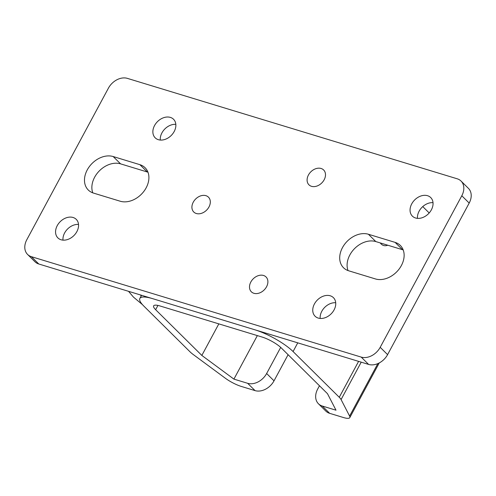 <?xml version="1.0" encoding="UTF-8"?>
<svg xmlns="http://www.w3.org/2000/svg" width="496" height="496" viewBox="0 0 496 496"><rect width="100%" height="100%" fill="white"/><g stroke="black" fill="none" stroke-linecap="round" stroke-linejoin="round"><path stroke-width="0.74" d="M27.571 254.429L34.962 261.745A15.661 11.712 -45.3 0 0 38.775 263.99L368.609 364.417A15.661 11.712 -45.3 0 0 387.587 354.634L469.191 203.075A15.661 11.712 -45.3 0 0 468.429 188.362L461.038 181.046A15.661 11.712 -45.3 0 0 457.225 178.802L127.391 78.374A15.661 11.712 -45.3 0 0 108.413 88.164L26.809 239.717A15.661 11.712 -45.3 0 0 27.571 254.429A15.661 11.712 -45.3 0 0 31.391 256.674L361.218 357.101A15.661 11.712 -45.3 0 0 380.196 347.318L461.801 195.765A15.661 11.712 -45.3 0 0 461.038 181.046M403.205 249.934A21.402 16.002 -45.3 0 0 402.498 249.699L375.794 241.571A21.402 16.002 -45.3 0 0 354.256 248.924A21.402 16.002 -45.3 0 0 348.025 270.568M395.107 242.383L368.41 234.255A21.402 16.002 -45.3 0 0 344.59 244.305A21.402 16.002 -45.3 0 0 343.511 267.735A21.402 16.002 -45.3 0 0 348.725 270.804L375.429 278.938A21.402 16.002 -45.3 0 0 399.249 268.882A21.402 16.002 -45.3 0 0 400.328 245.452A21.402 16.002 -45.3 0 0 395.107 242.383L402.498 249.699M147.975 172.224A21.402 16.002 -45.3 0 0 147.275 171.988L120.571 163.854A21.402 16.002 -45.3 0 0 99.026 171.213A21.402 16.002 -45.3 0 0 92.795 192.857M78.523 224.434A13.051 9.759 -45.3 0 0 64.629 232.946A13.051 9.759 -45.3 0 0 62.986 240.126M335.711 302.746A13.051 9.759 -45.3 0 0 321.817 311.259A13.051 9.759 -45.3 0 0 320.174 318.438M433.014 202.666A13.051 9.759 -45.3 0 0 419.126 211.178A13.051 9.759 -45.3 0 0 417.477 218.358M175.826 124.353A13.051 9.759 -45.3 0 0 161.938 132.872A13.051 9.759 -45.3 0 0 160.289 140.052M120.206 201.221A21.402 16.002 -45.3 0 0 144.026 191.171A21.402 16.002 -45.3 0 0 145.099 167.741A21.402 16.002 -45.3 0 0 139.884 164.672L113.181 156.544A21.402 16.002 -45.3 0 0 89.361 166.594A21.402 16.002 -45.3 0 0 88.288 190.024A21.402 16.002 -45.3 0 0 93.502 193.093L120.206 201.221M193.26 202.194A10.441 7.806 -45.3 0 0 200.886 213.503A10.441 7.806 -45.3 0 0 209.2 198.065A10.441 7.806 -45.3 0 0 193.26 202.194M250.846 281.988A10.441 7.806 -45.3 0 0 258.466 293.297A10.441 7.806 -45.3 0 0 266.78 277.853A10.441 7.806 -45.3 0 0 250.846 281.988M308.444 175.007A10.441 7.806 -45.3 0 0 316.07 186.316A10.441 7.806 -45.3 0 0 324.384 170.878A10.441 7.806 -45.3 0 0 308.444 175.007M57.245 225.637A13.051 9.759 -45.3 0 0 57.877 237.894A13.051 9.759 -45.3 0 0 73.991 235.488A13.051 9.759 -45.3 0 0 76.241 219.35A13.051 9.759 -45.3 0 0 57.245 225.637M154.547 125.556A13.051 9.759 -45.3 0 0 155.186 137.82A13.051 9.759 -45.3 0 0 171.3 135.408A13.051 9.759 -45.3 0 0 173.544 119.269A13.051 9.759 -45.3 0 0 154.547 125.556M411.736 203.868A13.051 9.759 -45.3 0 0 412.374 216.126A13.051 9.759 -45.3 0 0 428.488 213.72A13.051 9.759 -45.3 0 0 430.733 197.582A13.051 9.759 -45.3 0 0 411.736 203.868M314.433 303.943A13.051 9.759 -45.3 0 0 315.065 316.206A13.051 9.759 -45.3 0 0 331.185 313.801A13.051 9.759 -45.3 0 0 333.43 297.662A13.051 9.759 -45.3 0 0 314.433 303.943M142.42 304.6L133.474 297.116L128.52 291.313M140.294 294.897L141.248 295.845M262.124 337.057A15.661 3.813 28.3 0 1 281.294 347.963L327.484 393.694L336.003 410.198L322.257 406.019L329.648 413.329L343.393 417.514A15.661 3.813 -151.7 0 0 349.792 417.626A15.661 3.813 -151.7 0 0 349.599 416.076L341.081 399.565A15.661 3.813 -151.7 0 0 339.264 397.277L293.074 351.546A31.316 7.62 -151.7 0 0 254.739 329.747L152.644 298.66A31.316 7.62 -151.7 0 0 139.847 298.443A31.316 7.62 -151.7 0 0 143.865 306.113L190.055 351.85A15.661 3.813 -151.7 0 0 193.291 354.566L225.37 378.25A15.661 3.813 -151.7 0 0 241.298 386.434L255.043 390.612L247.653 383.303L233.914 379.118L201.835 355.434L155.645 309.702A15.661 3.813 28.3 0 1 153.636 305.865A15.661 3.813 28.3 0 1 160.034 305.976L262.124 337.057M429.195 212.964L422.753 206.59M329.648 413.329A15.661 11.712 134.7 0 1 325.829 411.085L318.444 403.769A15.661 11.712 -45.3 0 0 322.257 406.019M319.461 385.752L317.682 389.056A15.661 11.712 -45.3 0 0 318.444 403.769M257.343 335.606L233.914 379.118M218.829 323.876L201.835 355.434M280.699 347.398L266.637 373.513L274.021 380.829A15.661 11.712 134.7 0 1 255.043 390.612M247.653 383.303A15.661 11.712 -45.3 0 0 266.637 373.513M380.277 242.935A14.353 8.866 106.9 0 0 383.594 245.489A14.353 8.866 106.9 0 0 387.773 245.216M288.095 354.696L274.021 380.829M31.391 256.674L38.775 263.99M368.41 234.255L375.794 241.571M461.801 195.765L469.191 203.075M139.884 164.672L147.275 171.988M380.196 347.318L387.587 354.634M361.218 357.101L368.609 364.417M113.181 156.544L120.571 163.854M377.853 363.599L349.599 416.076M361.218 362.167L341.081 399.565M157.945 305.431L155.645 309.702M297.755 342.841L293.074 351.546M358.602 361.367L339.264 397.277M141.552 295.281L139.847 298.443M379.235 362.936L349.792 417.626"/></g></svg>

